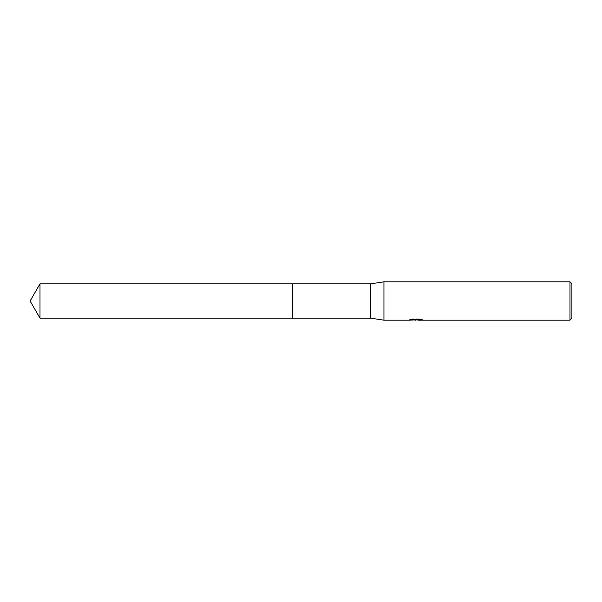 <?xml version="1.0" encoding="UTF-8"?>
<svg xmlns="http://www.w3.org/2000/svg" width="602" height="602" viewBox="0 0 602 602"><rect width="100%" height="100%" fill="white"/><g stroke="black" fill="none" stroke-linecap="round" stroke-linejoin="round"><path stroke-width="0.45" stroke-dasharray="3.01 2.26" d="M416.682 319.323L409.39 319.7L412.197 318.812L415.004 319.7L420.956 319.173L417.871 319.7M420.956 319.542L420.956 320.031L417.871 319.88M417.946 320.181L420.956 320.031M420.241 319.338L422.303 319.384L420.113 318.812L412.543 318.812L412.543 319.316M420.113 318.812L420.113 319.316M422.303 319.384L422.303 319.873M420.956 319.173L420.956 319.662M412.543 318.812L410.549 319.323L412.483 319.323M410.549 319.323L410.549 319.812M409.518 319.662L409.518 320.136M412.197 318.812L412.197 319.316L409.39 320.181L409.39 319.7L415.004 319.7M413.679 319.993L412.197 319.316M571.9 283.738L571.9 318.262M569.981 281.819L569.981 320.181M383.948 281.819L383.948 320.181M370.523 283.858L370.523 318.142M292.376 283.858L292.369 318.149M39.995 283.858L39.995 318.142M415.869 320.166L415.869 319.692M415.914 319.7L416.682 319.7"/><path stroke-width="0.9" d="M412.483 319.323L416.682 319.323L416.682 319.812L409.39 320.181L383.948 320.181L370.523 318.142L292.369 318.142L292.376 283.858L370.523 283.858L383.948 281.819L569.981 281.819L571.9 283.738L571.9 318.262L569.981 320.181L417.946 320.181L417.871 319.685L420.241 319.338M292.369 318.142L292.369 283.858L292.369 318.149L39.995 318.142L39.995 283.858L292.369 283.851M370.523 318.142L370.523 283.858M383.948 320.181L383.948 281.819M417.871 319.88L413.679 319.993M415.914 320.181L415.004 320.181M569.981 320.181L569.981 281.819M416.682 319.812L410.549 319.812L412.543 319.316L420.113 319.316L422.303 319.873L417.871 320.166M417.946 319.7L416.682 319.7M39.995 283.858L30.1 301L39.995 318.142"/></g></svg>
